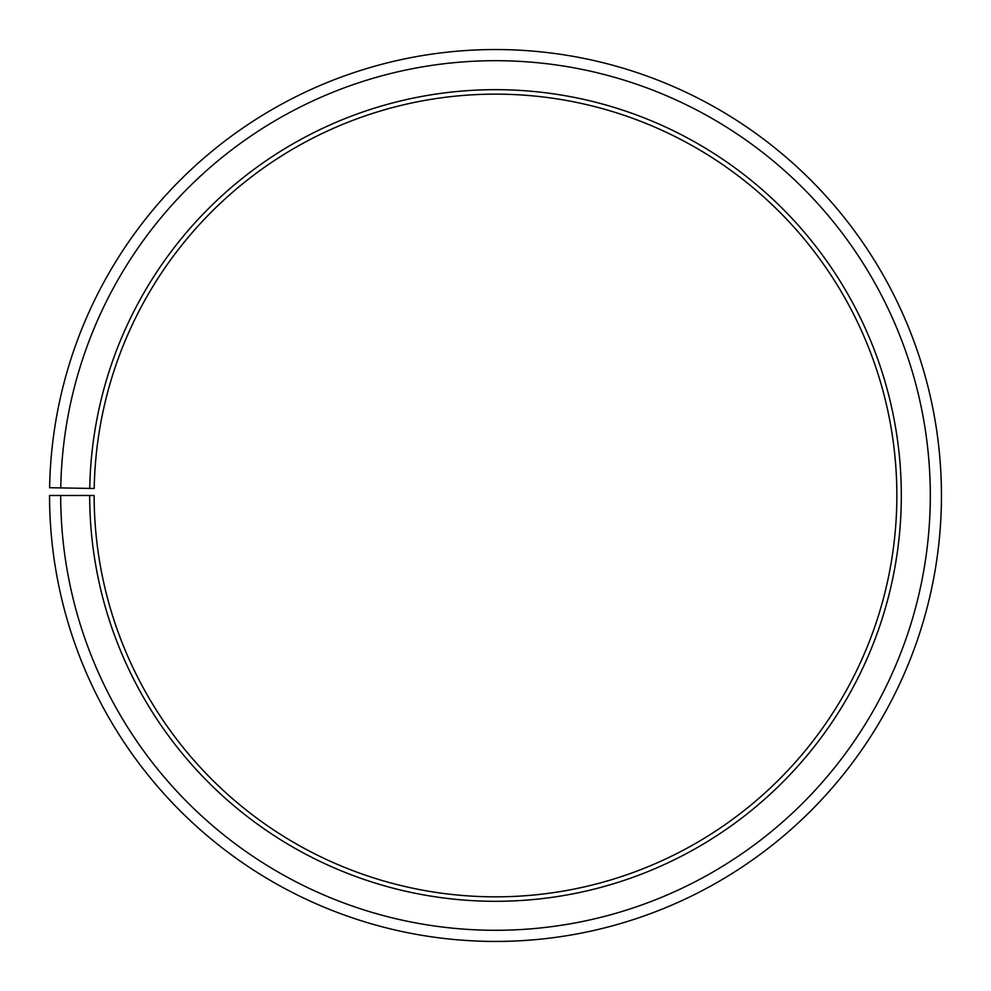 <?xml version="1.0" encoding="UTF-8"?>
<svg xmlns="http://www.w3.org/2000/svg" width="991" height="991" viewBox="0 0 991 991"><rect width="100%" height="100%" fill="white"/><g stroke="black" fill="none" stroke-linecap="round" stroke-linejoin="round"><path stroke-width="1.49" d="M896.855 495.488A401.355 401.355 0 0 0 499.006 94.157A401.355 401.355 0 0 0 94.207 488.489L89.747 488.414A405.815 405.815 0 0 1 499.043 89.698A405.815 405.815 0 0 1 901.315 495.488A405.815 405.815 0 0 1 495.5 901.302A405.815 405.815 0 0 1 89.686 495.488L94.145 495.488A401.355 401.355 0 0 0 495.5 896.843A401.355 401.355 0 0 0 896.855 495.488M60.761 487.906L49.612 487.708A445.95 445.95 0 0 1 499.39 49.562A445.95 445.95 0 0 1 941.45 495.488A445.95 445.95 0 0 1 495.5 941.438A445.95 445.95 0 0 1 49.55 495.488L60.699 495.488A434.801 434.801 0 0 0 495.5 930.289A434.801 434.801 0 0 0 930.301 495.488A434.801 434.801 0 0 0 499.291 60.711A434.801 434.801 0 0 0 60.761 487.906L89.747 488.414M60.699 495.488L89.686 495.488"/></g></svg>
